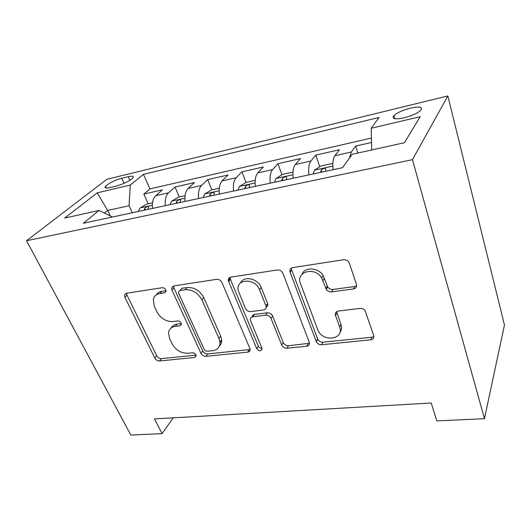 <?xml version="1.0" encoding="UTF-8"?>
<svg xmlns="http://www.w3.org/2000/svg" width="531" height="531" viewBox="0 0 531 531"><rect width="100%" height="100%" fill="white"/><g stroke="black" fill="none" stroke-linecap="round" stroke-linejoin="round"><path stroke-width="0.8" d="M165.811 289.913C164.949 288.386 163.747 287.656 162.201 287.729L126.438 293.245L124.619 294.672L124.898 297.274L154.806 358.06C155.968 360.005 157.561 360.974 159.605 360.974L194.605 357.469L196.125 355.903L195.893 354.894C195.089 353.487 193.934 352.79 192.434 352.796L187.795 353.274C181.005 353.314 175.754 350.128 172.044 343.716L169.641 338.665L168.526 332.745C169.11 329.16 171.347 327.056 175.23 326.426L179.909 325.848L181.423 324.322L181.177 323.107C180.348 321.64 179.166 320.93 177.646 320.97L172.96 321.567C166.09 321.746 160.727 318.5 156.877 311.823L154.368 306.546L153.293 299.404C154.109 296.132 156.287 294.181 159.844 293.537L164.57 292.827L166.057 291.4L165.811 289.913M410.37 108.151C402.75 110.163 397.261 112.638 393.916 115.572C391.46 118.904 394.845 119.661 404.064 117.836C411.751 115.838 417.306 113.362 420.725 110.402C423.161 106.97 419.709 106.22 410.37 108.151M353.414 288.957C355.996 288.353 357.005 286.793 356.44 284.277L349.371 263.303L348.422 261.657C347.042 260.19 345.396 259.559 343.491 259.765L292.74 267.591C290.318 268.228 289.441 269.788 290.118 272.27L316.343 341.752C317.498 343.789 319.257 344.785 321.627 344.738L370.704 339.813C373.233 339.329 374.242 337.908 373.724 335.565L365.062 310.589C363.742 308.989 362.062 308.265 360.025 308.405L338.34 311.033C335.857 311.584 334.915 313.044 335.506 315.421L339.654 327.03C344.546 339.355 323.326 342.522 318.049 330.508L300.526 283.72C295.322 271.739 314.671 266.144 321.706 277.899L326.313 289.388C327.627 291.214 329.366 292.05 331.543 291.891L353.414 288.957L354.708 286.508L356.646 285.724M26.55 240.735L130.845 435.062L162.068 433.615L154.514 418.913L431.218 403.002L436.814 420.897L484.451 418.693L412.468 159.658L26.55 240.735L106.87 179.292L447.852 95.938L412.468 159.658M221.985 282.578C220.777 280.302 218.984 279.22 216.615 279.333L173.803 285.937L171.619 288.094L171.978 290.152L200.964 353.321C202.105 355.332 203.765 356.341 205.935 356.334L247.678 352.146C249.497 351.841 250.293 350.799 250.081 349.026L221.985 282.578M230.786 277.149L277.315 269.974C279.737 269.821 281.576 270.856 282.817 273.087L309.234 342.196C309.839 344.433 308.982 345.781 306.666 346.239L286.986 348.21C284.576 348.23 282.817 347.161 281.715 345.024L271.036 318.414C269.894 316.191 268.109 315.109 265.673 315.175L252.862 316.768C250.937 317.16 250.114 318.315 250.393 320.239L262.068 348.548C261.259 351.522 259.486 351.568 256.745 348.688L228.303 280.587C228.138 278.702 228.967 277.56 230.786 277.149M371.534 142.474L355.664 146.065L357.828 153.054M349.498 158.079L351.296 152.019L334.882 155.683L339.475 149.735L315.806 155.098L319.728 166.794M308.896 174.885C308.252 168.347 308.923 163.727 310.907 161.039L295.336 164.517L300.433 158.583L277.952 163.681L281.954 174.792M270.226 183.175C269.615 176.803 270.405 172.276 272.582 169.601L257.794 172.907L263.336 166.986L241.957 171.832L246.019 182.432M233.507 191.054C232.93 184.834 233.813 180.394 236.162 177.739L222.097 180.879L228.045 174.984L207.681 179.604L211.842 189.846M198.587 198.541C198.036 192.474 199.019 188.12 201.521 185.478L188.127 188.465L194.426 182.604L175.011 187.005L168.513 192.846C165.878 195.468 164.822 199.742 165.34 205.67M179.272 196.968L175.011 187.005M220.604 341.274L221.354 342.973M109.904 187.576L116.448 186.023C123.869 183.892 129.332 181.21 132.823 177.971C134.058 176.166 132.524 175.741 128.21 176.697L121.758 178.257C114.384 180.394 108.955 183.082 105.483 186.315C104.288 188.04 105.762 188.459 109.904 187.576M371.707 149.981L371.202 128.25L379.054 117.457L143.45 174.347L130.294 185.047L129.046 205.729L132.292 212.758M371.202 128.25L420.174 116.701L404.456 142.713L352.259 154.289L342.522 167.67L83.314 223.259L99.078 210.442L64.749 218.055L97.193 192.853L130.294 185.047M371.435 138.047L149.901 188.883L143.835 194.067L162.367 189.872L155.749 195.7C153.061 198.315 151.972 202.557 152.483 208.424M201.521 185.478L207.681 179.604M236.162 177.739L241.957 171.832M272.582 169.601L277.952 163.681M310.907 161.039L315.806 155.098M351.296 152.019L355.664 146.065M129.046 205.729L107.66 210.442L104.461 213.084M110.282 215.944L107.66 210.442L97.193 192.853M484.451 418.693L504.45 324.992L447.852 95.938M162.068 433.615L173.232 417.837M148.189 203.758L143.835 194.067M149.901 188.883L143.45 174.347M112.453 217.006L99.078 210.442M188.127 188.465C185.571 191.1 184.556 195.421 185.093 201.435M228.297 280.521L229.584 280.322M222.097 180.879C219.688 183.527 218.765 187.934 219.33 194.094M257.794 172.907C255.544 175.575 254.721 180.062 255.311 186.374M289.86 271.155L290.995 270.983M295.336 164.517C293.271 167.205 292.554 171.779 293.185 178.25M334.882 155.683C333.023 158.384 332.426 163.05 333.09 169.694M166.057 290.696L161.842 291.333C159.26 291.758 157.368 292.973 156.16 294.97M171.155 328.025C172.316 325.835 174.307 324.534 177.122 324.136L181.356 323.598M126.577 293.225L127.002 295.11L156.698 355.737C157.853 357.675 159.446 358.644 161.477 358.637L195.985 355.126M173.577 285.983L173.942 287.941L202.729 350.931C203.864 352.942 205.51 353.945 207.674 353.931L250.141 349.498M180.022 290.503L178.469 292.09L178.721 293.437L204.077 349.099C204.88 350.526 206.041 351.23 207.575 351.223L212.612 350.699C217.591 349.916 220.033 347.082 219.94 342.19L218.958 338.466L201.88 299.842C198.003 292.787 192.428 289.422 185.166 289.734L180.022 290.503L181.96 288.28L187.091 287.503L185.166 289.734M219.33 346.199C221.062 344.573 221.839 342.435 221.666 339.8L220.684 336.083L218.958 338.466M187.091 287.503C194.333 287.185 199.875 290.537 203.731 297.566L220.684 336.083M251.966 317.007C252.099 315.533 252.948 314.657 254.515 314.385L267.279 312.779C269.702 312.713 271.48 313.788 272.615 316.005L283.222 342.535C284.317 344.672 286.063 345.727 288.472 345.708L309.467 343.285M230.089 277.335L230.381 279.319L258.331 346.225C259.135 347.732 260.369 348.455 262.029 348.396M259.533 289.773C255.225 277.7 235.246 278.622 238.227 290.55L245.402 308.378C246.563 310.595 248.335 311.67 250.725 311.597L263.562 309.951C265.679 309.493 266.509 308.179 266.044 306.015L259.533 289.773L261.199 287.45C258.053 278.483 243.656 275.383 240.57 282.904M266.204 307.283C267.597 306.533 268.082 305.318 267.657 303.646L265.925 305.69M261.199 287.45L267.544 303.32M302.059 274.188C304.814 266.662 318.315 267.425 323.147 275.529L327.72 286.979C329.021 288.798 330.76 289.627 332.924 289.468L354.708 286.508M339.92 332.466C341.625 330.182 341.971 327.527 340.968 324.501L339.654 327.03M336.621 311.657L340.968 324.501M291.459 268.029L291.692 269.954L317.724 339.223C318.872 341.254 320.624 342.243 322.987 342.19L371.879 337.212L373.904 336.442M152.523 202.815L146.861 204.05L140.071 207.993L138.193 211.491M220.704 344.486L219.827 344.579M147.844 209.42L148.64 207.223C148.136 206.074 146.835 206.459 144.744 208.391L144.093 210.223M185.087 195.693L178.403 197.154L171.792 201.05L169.847 204.7M179.963 202.53L180.686 200.379C180.148 199.125 178.801 199.503 176.644 201.508L176.026 203.373M219.27 188.22L211.464 189.925L204.714 193.981L203.041 197.585M213.668 195.308L214.305 193.198C213.741 191.837 212.34 192.202 210.103 194.286L209.533 196.191M255.199 180.367L246.172 182.339L239.454 186.447L237.901 190.105M249.066 187.715L249.616 185.664C249.012 184.184 247.559 184.536 245.242 186.706L244.725 188.644M293.006 172.097L282.631 174.367L275.967 178.529L274.554 182.246M286.295 179.73L286.76 177.746C286.109 176.139 284.589 176.471 282.193 178.741L281.729 180.706M332.844 163.389L320.996 165.977L314.398 170.199L313.131 173.976M325.51 171.321L325.908 169.309C325.158 167.696 323.565 168.015 321.129 170.265L320.697 172.356M168.513 192.846L155.749 195.7M124.101 183.361L121.758 178.257M129.863 180.348L128.21 176.697M161.842 291.333L159.844 293.537M181.423 323.996L179.909 325.848M177.122 324.136L175.23 326.426M196.085 355.478L194.605 357.469M161.477 358.637L159.605 360.974M156.698 355.737L154.806 358.06M127.002 295.11L124.898 297.274M166.084 291.147L164.57 292.827M249.291 349.697L247.678 352.146M207.674 353.931L205.935 356.334M202.729 350.931L200.964 353.321M173.942 287.941L171.978 290.152M203.731 297.566L201.88 299.842M308.08 343.71L306.666 346.239M288.472 345.708L286.986 348.21M283.222 342.535L281.715 345.024M272.615 316.005L271.036 318.414M267.279 312.779L265.673 315.175M254.515 314.385L252.862 316.768M258.331 346.225L256.745 348.688M230.381 279.319L228.589 281.583M332.924 289.468L331.543 291.891M327.269 286.063L325.855 288.466M324.441 278.138L323.014 280.514M336.84 312.932L335.506 315.421M371.879 337.212L370.704 339.813M322.987 342.19L321.627 344.738M317.611 338.944L316.224 341.473M291.692 269.954L290.118 272.27M152.337 205.265L140.237 207.893M145.448 209.937L144.744 208.391M184.927 198.202L171.792 201.05M177.327 203.094L176.644 201.508M219.144 190.782L204.886 193.875M210.774 195.926L210.103 194.286M255.099 182.983L239.62 186.341M245.893 188.392L245.242 186.706M292.946 174.779L276.133 178.423M282.824 180.474L282.193 178.741M332.831 166.13L314.564 170.093M321.7 172.137L321.102 170.345M394.798 118.718L393.916 115.572M106.293 188.034L105.483 186.315M125.854 293.397L124.619 294.672M173.491 286.003L171.619 288.094M180.414 289.866L179.823 290.543M221.666 339.8L219.94 342.19M267.657 303.646L266.044 306.015M230.096 278.324L228.303 280.587M327.72 286.979L326.313 289.388M323.147 275.529L321.706 277.899M317.724 339.223L316.343 341.752M321.753 172.124L321.129 170.265"/></g></svg>
